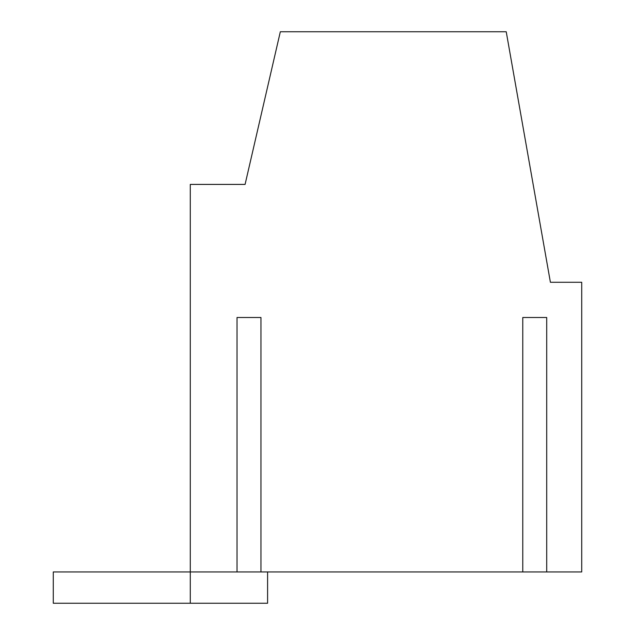 <?xml version="1.0" encoding="UTF-8"?>
<svg xmlns="http://www.w3.org/2000/svg" width="635" height="635" viewBox="0 0 635 635"><rect width="100%" height="100%" fill="white"/><g stroke="black" fill="none" stroke-linecap="round" stroke-linejoin="round"><path stroke-width="0.95" d="M267.589 571.937L267.589 603.25L53.276 603.25L53.276 571.937L190.286 571.937L190.286 184.412L245.086 184.412L280.329 31.75L506.23 31.75L550.402 282.273L581.723 282.273L581.723 571.937L546.711 571.937L546.711 317.5L522.78 317.5L546.711 317.5M190.286 603.25L190.286 571.937L260.961 571.937L260.961 317.5L237.03 317.5L260.961 317.5M260.961 571.937L546.711 571.937M237.03 571.937L237.03 317.5M522.78 571.937L522.78 317.5"/></g></svg>
